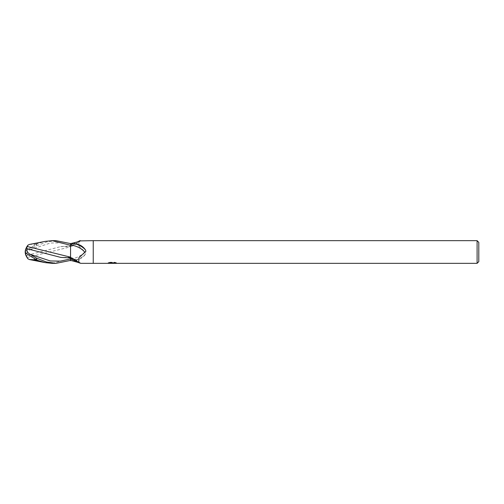 <?xml version="1.0" encoding="UTF-8"?>
<svg xmlns="http://www.w3.org/2000/svg" width="504" height="504" viewBox="0 0 504 504"><rect width="100%" height="100%" fill="white"/><g stroke="black" fill="none" stroke-linecap="round" stroke-linejoin="round"><path stroke-width="0.38" stroke-dasharray="2.52 1.89" d="M110.823 263.227L109.941 262.83L108.278 263.34L108.278 262.773L109.941 262.231L111.605 262.773L115.12 262.452L113.299 262.83M115.12 262.678L115.12 263.252L113.299 263.164M113.324 263.34L115.12 263.252M115.92 263.157L115.92 262.584L114.622 262.231L110.149 262.231L110.149 262.83M114.622 262.231L114.622 262.83M111.642 263.34L108.284 263.34M112.316 262.678L112.316 263.145M109.941 262.231L109.941 262.83M115.12 262.452L115.12 263.038M112.153 263.34L113.362 263.34M116.392 262.735C112.612 262.704 112.612 262.672 116.392 262.641M110.149 262.231L108.971 262.546L112.594 262.546L108.284 262.773L111.605 262.773M108.965 262.546L108.965 263.126M93.24 240.66L93.24 263.34L93.24 240.66M477.099 240.66L477.099 263.34M70.56 243.615L70.56 246.091A12.342 5.865 -22.4 0 0 78.737 241.41M70.56 246.091L70.56 258.936A11.712 5.569 -22.4 0 0 84.855 251.628L78.952 246.343L78.719 241.303C77.125 243.048 74.403 244.642 70.56 246.091M70.56 259.075L70.56 260.385L70.56 259.075C71.392 259.951 72.986 260.31 75.342 260.165A12.298 5.846 -22.4 0 0 85.485 254.06C86.071 252.832 85.856 252.019 84.855 251.628M75.342 260.165C79.701 259.648 83.084 257.613 85.485 254.06M70.56 258.917L70.56 257.909M70.56 245.272L70.56 244.925M70.56 257.323C74.579 258.709 77.963 260.713 80.722 263.34L78.561 262.534M78.454 262.338A12.342 5.865 -157.6 0 1 79.241 263.088M478.8 242.361L478.8 261.639M29.339 244.472L34.587 244.232L34.587 245.473A9.381 1.002 -30.2 0 0 25.54 251.798A10.578 8.524 -25 0 1 27.317 246.739M34.587 258.584L34.587 258.527A9.381 1.002 -149.8 0 1 25.54 252.202L25.54 252.202A9.381 1.002 -149.8 0 1 25.54 252.195A10.578 8.524 -155 0 0 27.317 257.261L27.77 258.615M70.56 257.954L70.56 257.116M25.54 252.202A10.949 10.949 0 0 0 25.553 252.548A10.949 10.931 180 0 1 25.54 252.202L25.2 252L25.54 251.798A9.381 1.002 -30.2 0 0 25.54 251.805A10.949 10.931 0 0 1 26.693 247.118M37.844 260.316L34.587 258.527M27.317 257.475L70.56 246.84L70.56 257.16M52.164 263.34L70.56 258.728L70.56 252.013M27.317 257.261L26.901 257.204A10.981 8.845 25 0 1 26.681 256.864M25.2 252A9.822 1.052 149.8 0 1 36.54 244.358L37.844 243.539L45.278 241.359M37.844 243.684L34.587 245.473M34.587 244.232L37.844 243.545M56.114 240.66L46.469 241.996L36.54 245.826L30.133 249.688C27.525 251.08 26.447 252.958 26.895 255.32L60.745 246.601L69.243 246.034L70.56 246.047L70.56 246.645L60.745 246.601M69.243 246.034L70.56 246.034L70.56 246.878L70.56 243.268M26.895 255.32L26.907 257.563M70.56 258.728L70.56 260.398M30.133 249.694L50.35 243.035L60.455 242.871L70.56 245.064A17.041 8.102 -22.4 0 0 76.703 242.103M36.54 244.358L36.54 245.826M112.115 263.334L112.115 262.767M112.14 262.773L113.343 262.773M80.722 240.66C77.963 243.287 74.579 245.291 70.56 246.677M70.56 257.355L60.745 257.399M26.681 247.136A10.949 10.949 0 0 0 25.54 251.798"/><path stroke-width="0.76" d="M477.099 263.34L477.099 240.66L478.8 242.361L478.8 261.639L477.099 263.34L80.722 263.34L78.719 262.697L78.952 257.657L84.855 252.372C85.856 251.981 86.071 251.168 85.485 249.94C83.084 246.387 79.701 244.352 75.342 243.835A12.298 5.846 -157.6 0 1 85.485 249.94M78.737 241.41A12.342 5.865 -22.4 0 0 79.241 240.912L93.24 240.66L93.24 263.34L93.24 240.66L477.099 240.66M78.561 241.466L79.241 240.912C81.617 240.389 80.772 240.786 76.703 242.103L70.56 243.615L70.56 244.925C71.392 244.049 72.986 243.69 75.342 243.835M113.299 262.83L113.324 263.34L108.284 263.34L112.594 263.126L108.965 263.126L110.149 262.83L115.92 263.157M116.386 263.214C112.612 263.239 112.612 263.271 116.392 263.302M111.56 263.34L110.823 263.227M113.299 263.164L112.153 263.34M108.36 262.748L108.36 263.315M78.454 262.338A12.342 5.865 -157.6 0 0 70.56 257.909L70.56 243.602L56.114 240.66L52.164 240.66L70.56 245.272L70.56 251.987M78.561 262.534L70.56 260.385M70.56 245.064A11.712 5.569 -157.6 0 1 84.855 252.372M70.56 260.398L56.114 263.34L52.164 263.34L45.278 262.641L29.264 259.516L34.587 259.768L34.587 258.584M56.114 263.34L46.469 262.004L36.54 258.174L30.133 254.312C27.455 252.775 26.378 250.904 26.895 248.68L60.745 257.399L70.56 257.954L70.56 260.732M70.56 257.16L27.317 246.525L26.901 246.796A10.981 8.845 155 0 0 25.2 252A9.822 1.052 30.2 0 0 36.54 259.642L37.844 260.461L45.278 262.641M27.317 246.525L27.972 245.127L29.339 244.472M27.77 258.615L29.264 259.516M26.895 248.68L26.907 246.437M70.56 257.116L70.56 257.954L69.243 257.966M34.587 259.768L37.844 260.455M26.681 256.864A10.981 8.845 25 0 1 25.2 252M29.264 244.484L45.278 241.359L52.164 240.66M30.133 254.306L50.35 260.965L60.455 261.129L70.56 258.936A17.041 8.102 -157.6 0 1 76.703 261.897M36.54 259.642L36.54 258.174M27.77 245.385A10.949 10.931 0 0 0 26.693 247.118M27.972 258.873A10.949 10.931 180 0 1 25.553 252.548A10.949 10.949 0 0 0 27.865 258.747M70.56 257.909C74.403 259.358 77.125 260.952 78.719 262.697M27.865 245.253A10.949 10.949 0 0 0 26.681 247.136"/></g></svg>
